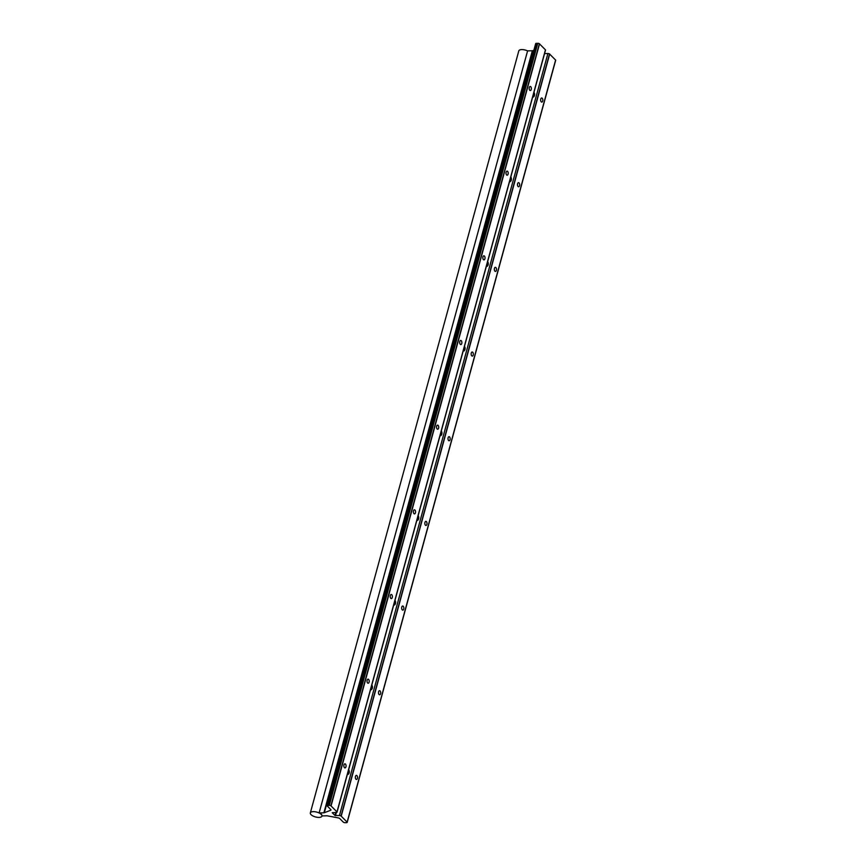 <?xml version="1.0" encoding="UTF-8"?>
<svg xmlns="http://www.w3.org/2000/svg" width="866" height="866" viewBox="0 0 866 866"><rect width="100%" height="100%" fill="white"/><g stroke="black" fill="none" stroke-linecap="round" stroke-linejoin="round"><path stroke-width="1.3" d="M532.817 96.505A2.392 1.277 88.6 0 0 534.149 96.169A2.392 1.277 88.6 0 0 534.441 95.477A2.392 1.277 88.6 0 0 534.062 92.456A2.392 1.277 88.6 0 0 533.965 92.326A2.728 1.451 -91.4 0 1 533.976 92.337M534.073 96.288A2.728 1.451 -91.4 0 1 533.986 96.429A2.728 1.451 -91.4 0 1 533.088 97.057A2.728 1.451 -91.4 0 1 532.698 96.97M533.034 95.736A1.515 0.812 88.6 0 0 533.748 95.628A1.515 0.812 88.6 0 0 534.116 94.297A1.515 0.812 88.6 0 0 533.759 93.095M532.947 95.661L533.748 95.628L534.116 94.297L533.673 92.998M533.055 95.639L533.748 95.628M533.424 94.307L534.116 94.297M463.332 350.524A2.392 1.277 88.6 0 0 464.663 350.189A2.392 1.277 88.6 0 0 464.955 349.496A2.392 1.277 88.6 0 0 464.577 346.465A2.392 1.277 88.6 0 0 464.479 346.335A2.728 1.451 -91.4 0 1 464.49 346.346L464.577 346.465M464.577 350.308A2.728 1.451 -91.4 0 1 464.501 350.449A2.728 1.451 -91.4 0 1 463.602 351.076A2.728 1.451 -91.4 0 1 463.202 350.99M463.537 349.756A1.515 0.812 88.6 0 0 464.263 349.637A1.515 0.812 88.6 0 0 464.62 348.305A1.515 0.812 88.6 0 0 464.263 347.114M463.451 349.68L464.263 349.637L464.176 347.017M463.57 349.658L464.263 349.637M463.927 348.327L464.62 348.305M486.497 265.851A2.392 1.277 88.6 0 0 487.829 265.516A2.392 1.277 88.6 0 0 488.121 264.823A2.392 1.277 88.6 0 0 487.742 261.792A2.392 1.277 88.6 0 0 487.634 261.662A2.728 1.451 -91.4 0 1 487.645 261.684M487.742 265.635A2.728 1.451 -91.4 0 1 487.655 265.775A2.728 1.451 -91.4 0 1 486.768 266.403A2.728 1.451 -91.4 0 1 486.367 266.317M486.703 265.083A1.515 0.812 88.6 0 0 487.428 264.974A1.515 0.812 88.6 0 0 487.785 263.643A1.515 0.812 88.6 0 0 487.428 262.441M486.616 265.007L487.428 264.974L487.341 262.344M486.724 264.985L487.428 264.974M487.093 263.654L487.785 263.643M509.652 181.178A2.392 1.277 88.6 0 0 510.983 180.842A2.392 1.277 88.6 0 0 511.286 180.15A2.392 1.277 88.6 0 0 510.897 177.119A2.392 1.277 88.6 0 0 510.799 176.989A2.728 1.451 -91.4 0 1 510.81 177.01M510.908 180.962A2.728 1.451 -91.4 0 1 510.821 181.102A2.728 1.451 -91.4 0 1 509.922 181.73A2.728 1.451 -91.4 0 1 509.533 181.644M509.868 180.409A1.515 0.812 88.6 0 0 510.583 180.301A1.515 0.812 88.6 0 0 510.951 178.97A1.515 0.812 88.6 0 0 510.594 177.768M509.782 180.334L510.583 180.301L510.951 178.97L510.507 177.671M509.89 180.312L510.583 180.301M510.258 178.981L510.951 178.97M440.166 435.197A2.392 1.277 88.6 0 0 441.498 434.862A2.392 1.277 88.6 0 0 441.79 434.169A2.392 1.277 88.6 0 0 441.411 431.138A2.392 1.277 88.6 0 0 441.314 431.008A2.728 1.451 -91.4 0 1 441.324 431.019L441.411 431.138M441.411 434.981A2.728 1.451 -91.4 0 1 441.335 435.122A2.728 1.451 -91.4 0 1 440.437 435.75A2.728 1.451 -91.4 0 1 440.036 435.652M440.372 434.429A1.515 0.812 88.6 0 0 441.097 434.31A1.515 0.812 88.6 0 0 441.465 432.978A1.515 0.812 88.6 0 0 441.097 431.777M440.285 434.353L441.097 434.31L441.021 431.69M440.404 434.331L441.097 434.31M440.772 433L441.465 432.978M417.001 519.871A2.392 1.277 88.6 0 0 418.332 519.535A2.392 1.277 88.6 0 0 418.624 518.831A2.392 1.277 88.6 0 0 418.246 515.811A2.392 1.277 88.6 0 0 418.148 515.681A2.728 1.451 -91.4 0 1 418.159 515.692M418.256 519.654A2.728 1.451 -91.4 0 1 418.17 519.795A2.728 1.451 -91.4 0 1 417.271 520.423A2.728 1.451 -91.4 0 1 416.871 520.325M417.217 519.102A1.515 0.812 88.6 0 0 417.932 518.983A1.515 0.812 88.6 0 0 418.3 517.651A1.515 0.812 88.6 0 0 417.932 516.45M417.12 519.026L417.932 518.983L418.3 517.651L417.856 516.363M417.239 519.005L417.932 518.983M417.607 517.673L418.3 517.651M393.835 604.544A2.392 1.277 88.6 0 0 395.167 604.208A2.392 1.277 88.6 0 0 395.459 603.505A2.392 1.277 88.6 0 0 395.08 600.484A2.392 1.277 88.6 0 0 394.983 600.355A2.728 1.451 -91.4 0 1 394.993 600.365L395.08 600.484M395.091 604.327A2.728 1.451 -91.4 0 1 395.004 604.468A2.728 1.451 -91.4 0 1 394.106 605.096A2.728 1.451 -91.4 0 1 393.716 604.998M394.052 603.775A1.515 0.812 88.6 0 0 394.766 603.656A1.515 0.812 88.6 0 0 395.134 602.325A1.515 0.812 88.6 0 0 394.777 601.123M393.965 603.699L394.766 603.656L395.134 602.325L394.69 601.026M394.073 603.678L394.766 603.656M394.441 602.346L395.134 602.325M370.67 689.217A2.392 1.277 88.6 0 0 372.012 688.871A2.392 1.277 88.6 0 0 372.304 688.178A2.392 1.277 88.6 0 0 371.915 685.158A2.392 1.277 88.6 0 0 371.817 685.028A2.728 1.451 -91.4 0 1 371.828 685.038M371.925 689A2.728 1.451 -91.4 0 1 371.839 689.141A2.728 1.451 -91.4 0 1 370.94 689.769A2.728 1.451 -91.4 0 1 370.551 689.672M370.886 688.438A1.515 0.812 88.6 0 0 371.601 688.329A1.515 0.812 88.6 0 0 371.969 686.998A1.515 0.812 88.6 0 0 371.611 685.796M370.8 688.362L371.601 688.329L371.969 686.998L371.525 685.699M370.908 688.351L371.601 688.329M371.276 687.009L371.969 686.998M347.515 773.89A2.392 1.277 88.6 0 0 348.846 773.544A2.392 1.277 88.6 0 0 349.139 772.851A2.392 1.277 88.6 0 0 348.76 769.831A2.392 1.277 88.6 0 0 348.652 769.701A2.728 1.451 -91.4 0 1 348.662 769.712L348.76 769.831M348.76 773.663A2.728 1.451 -91.4 0 1 348.684 773.814A2.728 1.451 -91.4 0 1 347.786 774.442A2.728 1.451 -91.4 0 1 347.385 774.345M347.721 773.111A1.515 0.812 88.6 0 0 348.446 773.002A1.515 0.812 88.6 0 0 348.803 771.671A1.515 0.812 88.6 0 0 348.446 770.469M347.634 773.035L348.446 773.002L348.359 770.372M347.753 773.013L348.446 773.002M348.11 771.682L348.803 771.671M319.013 817.407A6.03 2.501 15.3 0 1 312.907 815.945A6.03 2.501 15.3 0 1 310.331 812.925A6.03 2.501 15.3 0 1 313.286 811.637A6.03 2.501 15.3 0 1 319.381 813.098A6.03 2.501 15.3 0 1 321.968 816.108A6.03 2.501 15.3 0 1 319.013 817.407M310.331 812.925L518.81 50.877A6.03 2.501 15.3 0 1 521.754 49.589A6.03 2.501 15.3 0 1 527.578 50.91M471.754 355.85A2.046 1.093 -91.4 0 1 471.18 353.566A2.046 1.093 -91.4 0 1 472.197 352.007A2.046 1.093 -91.4 0 1 472.739 352.256A2.046 1.093 -91.4 0 1 473.312 354.551A2.046 1.093 -91.4 0 1 472.295 356.11A2.046 1.093 -91.4 0 1 471.754 355.85M448.588 440.523A2.046 1.093 -91.4 0 1 448.014 438.239A2.046 1.093 -91.4 0 1 449.032 436.68A2.046 1.093 -91.4 0 1 449.573 436.929A2.046 1.093 -91.4 0 1 450.147 439.224A2.046 1.093 -91.4 0 1 449.129 440.772A2.046 1.093 -91.4 0 1 448.588 440.523M518.085 186.515A2.046 1.093 -91.4 0 1 517.5 184.22A2.046 1.093 -91.4 0 1 518.528 182.661A2.046 1.093 -91.4 0 1 519.059 182.91A2.046 1.093 -91.4 0 1 519.643 185.205A2.046 1.093 -91.4 0 1 518.615 186.764A2.046 1.093 -91.4 0 1 518.085 186.515M494.919 271.188A2.046 1.093 -91.4 0 1 494.345 268.893A2.046 1.093 -91.4 0 1 495.363 267.334A2.046 1.093 -91.4 0 1 495.904 267.583A2.046 1.093 -91.4 0 1 496.478 269.878A2.046 1.093 -91.4 0 1 495.46 271.437A2.046 1.093 -91.4 0 1 494.919 271.188M379.102 694.543A2.046 1.093 -91.4 0 1 378.518 692.248A2.046 1.093 -91.4 0 1 379.546 690.7A2.046 1.093 -91.4 0 1 380.087 690.949A2.046 1.093 -91.4 0 1 380.661 693.233A2.046 1.093 -91.4 0 1 379.644 694.792A2.046 1.093 -91.4 0 1 379.102 694.543M355.937 779.216A2.046 1.093 -91.4 0 1 355.363 776.921A2.046 1.093 -91.4 0 1 356.381 775.362A2.046 1.093 -91.4 0 1 356.922 775.622A2.046 1.093 -91.4 0 1 357.496 777.906A2.046 1.093 -91.4 0 1 356.478 779.465A2.046 1.093 -91.4 0 1 355.937 779.216M425.423 525.197A2.046 1.093 -91.4 0 1 424.849 522.902A2.046 1.093 -91.4 0 1 425.866 521.354A2.046 1.093 -91.4 0 1 426.408 521.603A2.046 1.093 -91.4 0 1 426.981 523.898A2.046 1.093 -91.4 0 1 425.964 525.446A2.046 1.093 -91.4 0 1 425.423 525.197M402.257 609.87A2.046 1.093 -91.4 0 1 401.683 607.575A2.046 1.093 -91.4 0 1 402.701 606.027A2.046 1.093 -91.4 0 1 403.242 606.276A2.046 1.093 -91.4 0 1 403.827 608.571A2.046 1.093 -91.4 0 1 402.798 610.119A2.046 1.093 -91.4 0 1 402.257 609.87M437.124 428.984A2.046 1.093 -91.4 0 1 436.551 426.689A2.046 1.093 -91.4 0 1 437.568 425.13A2.046 1.093 -91.4 0 1 438.109 425.379A2.046 1.093 -91.4 0 1 438.683 427.674A2.046 1.093 -91.4 0 1 437.666 429.233A2.046 1.093 -91.4 0 1 437.124 428.984M413.959 513.657A2.046 1.093 -91.4 0 1 413.385 511.362A2.046 1.093 -91.4 0 1 414.403 509.803A2.046 1.093 -91.4 0 1 414.944 510.052A2.046 1.093 -91.4 0 1 415.518 512.347A2.046 1.093 -91.4 0 1 414.5 513.906A2.046 1.093 -91.4 0 1 413.959 513.657M483.445 259.638A2.046 1.093 -91.4 0 1 482.871 257.343A2.046 1.093 -91.4 0 1 483.888 255.784A2.046 1.093 -91.4 0 1 484.43 256.044A2.046 1.093 -91.4 0 1 485.003 258.328A2.046 1.093 -91.4 0 1 483.986 259.887A2.046 1.093 -91.4 0 1 483.445 259.638M460.29 344.311A2.046 1.093 -91.4 0 1 459.705 342.016A2.046 1.093 -91.4 0 1 460.734 340.457A2.046 1.093 -91.4 0 1 461.275 340.706A2.046 1.093 -91.4 0 1 461.849 343.001A2.046 1.093 -91.4 0 1 460.831 344.56A2.046 1.093 -91.4 0 1 460.29 344.311M344.462 767.666A2.046 1.093 -91.4 0 1 343.889 765.371A2.046 1.093 -91.4 0 1 344.906 763.823A2.046 1.093 -91.4 0 1 345.447 764.072A2.046 1.093 -91.4 0 1 346.032 766.367A2.046 1.093 -91.4 0 1 345.004 767.915A2.046 1.093 -91.4 0 1 344.462 767.666M390.793 598.319A2.046 1.093 -91.4 0 1 390.22 596.035A2.046 1.093 -91.4 0 1 391.237 594.477A2.046 1.093 -91.4 0 1 391.778 594.726A2.046 1.093 -91.4 0 1 392.352 597.02A2.046 1.093 -91.4 0 1 391.335 598.579A2.046 1.093 -91.4 0 1 390.793 598.319M367.628 682.993A2.046 1.093 -91.4 0 1 367.054 680.708A2.046 1.093 -91.4 0 1 368.072 679.15A2.046 1.093 -91.4 0 1 368.613 679.399A2.046 1.093 -91.4 0 1 369.187 681.694A2.046 1.093 -91.4 0 1 368.169 683.242A2.046 1.093 -91.4 0 1 367.628 682.993M506.61 174.964A2.046 1.093 -91.4 0 1 506.036 172.67A2.046 1.093 -91.4 0 1 507.054 171.122A2.046 1.093 -91.4 0 1 507.595 171.371A2.046 1.093 -91.4 0 1 508.169 173.655A2.046 1.093 -91.4 0 1 507.151 175.213A2.046 1.093 -91.4 0 1 506.61 174.964M541.239 101.842A2.046 1.093 -91.4 0 1 540.665 99.547A2.046 1.093 -91.4 0 1 541.683 97.988A2.046 1.093 -91.4 0 1 542.224 98.237A2.046 1.093 -91.4 0 1 542.798 100.532A2.046 1.093 -91.4 0 1 541.78 102.091A2.046 1.093 -91.4 0 1 541.239 101.842M529.775 90.291A2.046 1.093 -91.4 0 1 529.202 87.996A2.046 1.093 -91.4 0 1 530.219 86.448A2.046 1.093 -91.4 0 1 530.761 86.697A2.046 1.093 -91.4 0 1 531.334 88.992A2.046 1.093 -91.4 0 1 530.317 90.54A2.046 1.093 -91.4 0 1 529.775 90.291M328.907 805.358L327.911 805.38A1.451 0.595 -164.7 0 0 327.196 805.694A1.451 0.595 -164.7 0 0 327.37 806.105L330.834 809.591A1.451 0.595 15.3 0 1 331.007 809.991A1.451 0.595 15.3 0 1 330.747 810.23L324.349 812.719A1.505 0.628 15.3 0 1 323.884 812.806L319.121 812.914L321.578 814.397L322.109 815.913L326.861 815.804A1.505 0.628 15.3 0 1 327.467 815.859L338.4 817.937A1.451 0.595 15.3 0 1 339.732 818.554L343.196 822.04A1.451 0.595 -164.7 0 0 345.112 822.7L346.487 822.668A1.451 0.595 -164.7 0 0 347.19 822.354A1.451 0.595 -164.7 0 0 347.19 822.18L341.042 815.999A1.451 0.595 -164.7 0 0 339.44 815.566L334.98 815.491L332.219 812.719L336.344 812.449A1.451 0.595 -164.7 0 0 337.047 812.135A1.451 0.595 -164.7 0 0 337.036 811.962L330.888 805.781A1.451 0.595 -164.7 0 0 329.286 805.348L537.754 43.3A1.451 0.595 15.3 0 1 539.366 43.733L545.504 49.914A1.451 0.595 15.3 0 1 545.515 50.087A1.451 0.595 15.3 0 1 545.418 50.239M544.562 53.595L547.907 53.519A1.451 0.595 15.3 0 1 549.509 53.952L555.658 60.133A1.451 0.595 15.3 0 1 555.669 60.306A1.451 0.595 15.3 0 1 555.571 60.458M319.121 812.914L527.6 50.867L532.352 50.758A1.505 0.628 -164.7 0 0 532.828 50.672L533.857 50.271M535.848 44.058A1.451 0.595 15.3 0 1 535.675 43.646A1.451 0.595 15.3 0 1 536.379 43.332L537.342 43.43M331.083 805.889L539.55 43.841M336.993 811.853L545.472 49.806M341.226 816.108L549.693 54.06M347.147 822.072L555.615 60.025M328.528 805.488L536.996 43.441M328.29 805.369L536.768 43.322M347.19 822.18L555.658 60.133M341.042 815.999L549.509 53.952M339.44 815.566L547.907 53.519M335.456 815.664L336.333 812.449M334.98 815.491L335.802 812.46M337.036 811.962L545.504 49.914M330.888 805.781L539.366 43.733M329.286 805.348L537.754 43.3M327.911 805.38L536.379 43.332M330.747 810.23L330.899 809.667M324.349 812.719L532.828 50.672M323.884 812.806L532.352 50.758M347.19 822.354L555.669 60.306M337.047 812.135L545.515 50.087M327.196 805.694L535.675 43.646"/></g></svg>
